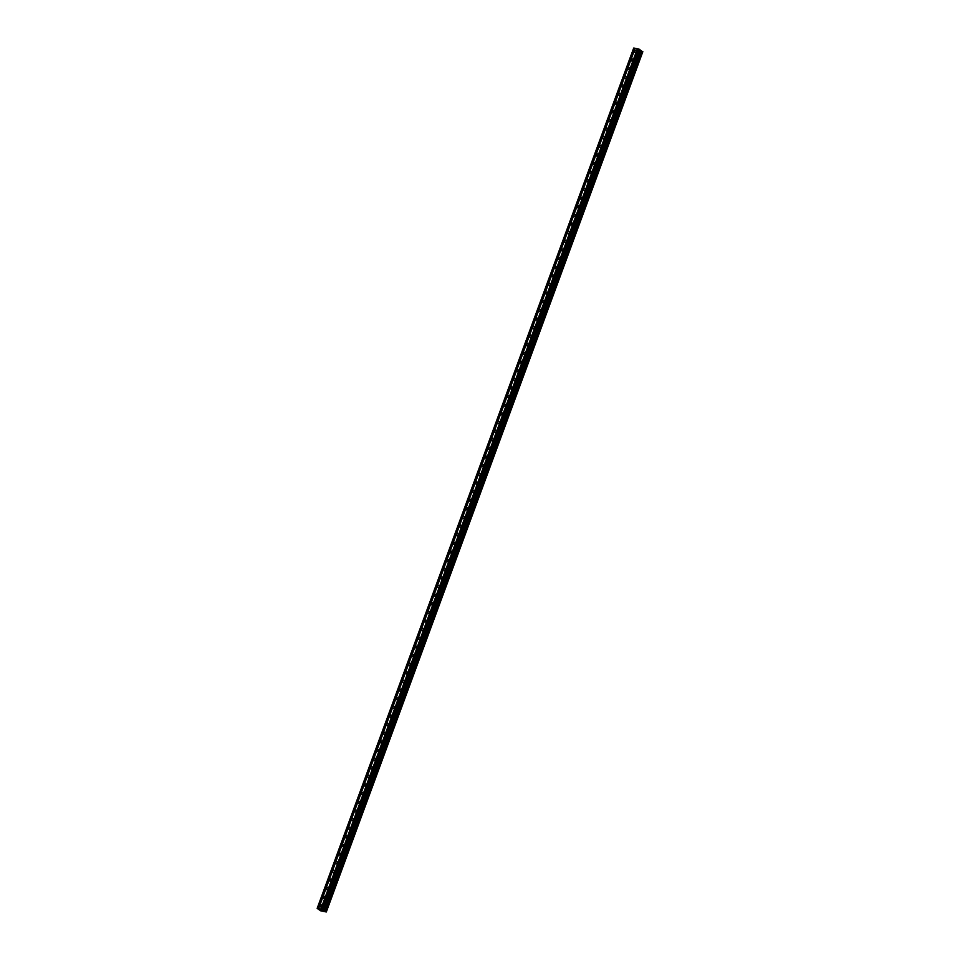 <?xml version="1.0" encoding="UTF-8"?>
<svg xmlns="http://www.w3.org/2000/svg" width="960" height="960" viewBox="0 0 960 960"><rect width="100%" height="100%" fill="white"/><g stroke="black" fill="none" stroke-linecap="round" stroke-linejoin="round"><path stroke-width="1.44" d="M319.944 905.76A1.092 0.852 124.5 0 1 321.672 906.12A1.092 0.852 124.5 0 1 319.944 905.76M323.124 897.132A1.092 0.852 124.5 0 1 324.84 897.492A1.092 0.852 124.5 0 1 323.124 897.132M326.292 888.492A1.092 0.852 124.5 0 1 328.02 888.852A1.092 0.852 124.5 0 1 326.292 888.492M329.472 879.864A1.092 0.852 124.5 0 1 331.188 880.224A1.092 0.852 124.5 0 1 329.472 879.864M332.652 871.236A1.092 0.852 124.5 0 1 334.368 871.596A1.092 0.852 124.5 0 1 332.652 871.236M335.82 862.596A1.092 0.852 124.5 0 1 337.548 862.956A1.092 0.852 124.5 0 1 335.82 862.596M339 853.968A1.092 0.852 124.5 0 1 340.716 854.328A1.092 0.852 124.5 0 1 339 853.968M342.18 845.34A1.092 0.852 124.5 0 1 343.896 845.7A1.092 0.852 124.5 0 1 342.18 845.34M345.348 836.7A1.092 0.852 124.5 0 1 347.076 837.06A1.092 0.852 124.5 0 1 345.348 836.7M348.528 828.072A1.092 0.852 124.5 0 1 350.244 828.432A1.092 0.852 124.5 0 1 348.528 828.072M351.708 819.444A1.092 0.852 124.5 0 1 353.424 819.804A1.092 0.852 124.5 0 1 351.708 819.444M354.876 810.816A1.092 0.852 124.5 0 1 356.604 811.164A1.092 0.852 124.5 0 1 354.876 810.816M358.056 802.176A1.092 0.852 124.5 0 1 359.772 802.536A1.092 0.852 124.5 0 1 358.056 802.176M361.236 793.548A1.092 0.852 124.5 0 1 362.952 793.908A1.092 0.852 124.5 0 1 361.236 793.548M364.404 784.92A1.092 0.852 124.5 0 1 366.132 785.28A1.092 0.852 124.5 0 1 364.404 784.92M367.584 776.28A1.092 0.852 124.5 0 1 369.3 776.64A1.092 0.852 124.5 0 1 367.584 776.28M370.752 767.652A1.092 0.852 124.5 0 1 372.48 768.012A1.092 0.852 124.5 0 1 370.752 767.652M373.932 759.024A1.092 0.852 124.5 0 1 375.66 759.384A1.092 0.852 124.5 0 1 373.932 759.024M377.112 750.384A1.092 0.852 124.5 0 1 378.828 750.744A1.092 0.852 124.5 0 1 377.112 750.384M380.28 741.756A1.092 0.852 124.5 0 1 382.008 742.116A1.092 0.852 124.5 0 1 380.28 741.756M383.46 733.128A1.092 0.852 124.5 0 1 385.188 733.488A1.092 0.852 124.5 0 1 383.46 733.128M386.64 724.488A1.092 0.852 124.5 0 1 388.356 724.848A1.092 0.852 124.5 0 1 386.64 724.488M389.808 715.86A1.092 0.852 124.5 0 1 391.536 716.22A1.092 0.852 124.5 0 1 389.808 715.86M392.988 707.232A1.092 0.852 124.5 0 1 394.716 707.592A1.092 0.852 124.5 0 1 392.988 707.232M396.168 698.592A1.092 0.852 124.5 0 1 397.884 698.952A1.092 0.852 124.5 0 1 396.168 698.592M399.336 689.964A1.092 0.852 124.5 0 1 401.064 690.324A1.092 0.852 124.5 0 1 399.336 689.964M402.516 681.336A1.092 0.852 124.5 0 1 404.244 681.696A1.092 0.852 124.5 0 1 402.516 681.336M405.696 672.696A1.092 0.852 124.5 0 1 407.412 673.056A1.092 0.852 124.5 0 1 405.696 672.696M408.864 664.068A1.092 0.852 124.5 0 1 410.592 664.428A1.092 0.852 124.5 0 1 408.864 664.068M412.044 655.44A1.092 0.852 124.5 0 1 413.772 655.8A1.092 0.852 124.5 0 1 412.044 655.44M415.224 646.812A1.092 0.852 124.5 0 1 416.94 647.16A1.092 0.852 124.5 0 1 415.224 646.812M418.392 638.172A1.092 0.852 124.5 0 1 420.12 638.532A1.092 0.852 124.5 0 1 418.392 638.172M421.572 629.544A1.092 0.852 124.5 0 1 423.3 629.904A1.092 0.852 124.5 0 1 421.572 629.544M424.752 620.916A1.092 0.852 124.5 0 1 426.468 621.264A1.092 0.852 124.5 0 1 424.752 620.916M427.92 612.276A1.092 0.852 124.5 0 1 429.648 612.636A1.092 0.852 124.5 0 1 427.92 612.276M431.1 603.648A1.092 0.852 124.5 0 1 432.828 604.008A1.092 0.852 124.5 0 1 431.1 603.648M434.28 595.02A1.092 0.852 124.5 0 1 435.996 595.38A1.092 0.852 124.5 0 1 434.28 595.02M437.448 586.38A1.092 0.852 124.5 0 1 439.176 586.74A1.092 0.852 124.5 0 1 437.448 586.38M440.628 577.752A1.092 0.852 124.5 0 1 442.344 578.112A1.092 0.852 124.5 0 1 440.628 577.752M443.808 569.124A1.092 0.852 124.5 0 1 445.524 569.484A1.092 0.852 124.5 0 1 443.808 569.124M446.976 560.484A1.092 0.852 124.5 0 1 448.704 560.844A1.092 0.852 124.5 0 1 446.976 560.484M450.156 551.856A1.092 0.852 124.5 0 1 451.872 552.216A1.092 0.852 124.5 0 1 450.156 551.856M453.336 543.228A1.092 0.852 124.5 0 1 455.052 543.588A1.092 0.852 124.5 0 1 453.336 543.228M456.504 534.588A1.092 0.852 124.5 0 1 458.232 534.948A1.092 0.852 124.5 0 1 456.504 534.588M459.684 525.96A1.092 0.852 124.5 0 1 461.4 526.32A1.092 0.852 124.5 0 1 459.684 525.96M462.864 517.332A1.092 0.852 124.5 0 1 464.58 517.692A1.092 0.852 124.5 0 1 462.864 517.332M466.032 508.692A1.092 0.852 124.5 0 1 467.76 509.052A1.092 0.852 124.5 0 1 466.032 508.692M469.212 500.064A1.092 0.852 124.5 0 1 470.928 500.424A1.092 0.852 124.5 0 1 469.212 500.064M472.392 491.436A1.092 0.852 124.5 0 1 474.108 491.796A1.092 0.852 124.5 0 1 472.392 491.436M475.56 482.796A1.092 0.852 124.5 0 1 477.288 483.156A1.092 0.852 124.5 0 1 475.56 482.796M478.74 474.168A1.092 0.852 124.5 0 1 480.456 474.528A1.092 0.852 124.5 0 1 478.74 474.168M481.908 465.54A1.092 0.852 124.5 0 1 483.636 465.9A1.092 0.852 124.5 0 1 481.908 465.54M485.088 456.912A1.092 0.852 124.5 0 1 486.816 457.26A1.092 0.852 124.5 0 1 485.088 456.912M488.268 448.272A1.092 0.852 124.5 0 1 489.984 448.632A1.092 0.852 124.5 0 1 488.268 448.272M491.436 439.644A1.092 0.852 124.5 0 1 493.164 440.004A1.092 0.852 124.5 0 1 491.436 439.644M494.616 431.016A1.092 0.852 124.5 0 1 496.344 431.376A1.092 0.852 124.5 0 1 494.616 431.016M497.796 422.376A1.092 0.852 124.5 0 1 499.512 422.736A1.092 0.852 124.5 0 1 497.796 422.376M500.964 413.748A1.092 0.852 124.5 0 1 502.692 414.108A1.092 0.852 124.5 0 1 500.964 413.748M504.144 405.12A1.092 0.852 124.5 0 1 505.872 405.48A1.092 0.852 124.5 0 1 504.144 405.12M507.324 396.48A1.092 0.852 124.5 0 1 509.04 396.84A1.092 0.852 124.5 0 1 507.324 396.48M510.492 387.852A1.092 0.852 124.5 0 1 512.22 388.212A1.092 0.852 124.5 0 1 510.492 387.852M513.672 379.224A1.092 0.852 124.5 0 1 515.4 379.584A1.092 0.852 124.5 0 1 513.672 379.224M516.852 370.584A1.092 0.852 124.5 0 1 518.568 370.944A1.092 0.852 124.5 0 1 516.852 370.584M520.02 361.956A1.092 0.852 124.5 0 1 521.748 362.316A1.092 0.852 124.5 0 1 520.02 361.956M523.2 353.328A1.092 0.852 124.5 0 1 524.928 353.688A1.092 0.852 124.5 0 1 523.2 353.328M526.38 344.688A1.092 0.852 124.5 0 1 528.096 345.048A1.092 0.852 124.5 0 1 526.38 344.688M529.548 336.06A1.092 0.852 124.5 0 1 531.276 336.42A1.092 0.852 124.5 0 1 529.548 336.06M532.728 327.432A1.092 0.852 124.5 0 1 534.456 327.792A1.092 0.852 124.5 0 1 532.728 327.432M535.908 318.792A1.092 0.852 124.5 0 1 537.624 319.152A1.092 0.852 124.5 0 1 535.908 318.792M539.076 310.164A1.092 0.852 124.5 0 1 540.804 310.524A1.092 0.852 124.5 0 1 539.076 310.164M542.256 301.536A1.092 0.852 124.5 0 1 543.984 301.896A1.092 0.852 124.5 0 1 542.256 301.536M545.436 292.896A1.092 0.852 124.5 0 1 547.152 293.256A1.092 0.852 124.5 0 1 545.436 292.896M548.604 284.268A1.092 0.852 124.5 0 1 550.332 284.628A1.092 0.852 124.5 0 1 548.604 284.268M551.784 275.64A1.092 0.852 124.5 0 1 553.5 276A1.092 0.852 124.5 0 1 551.784 275.64M554.964 267.012A1.092 0.852 124.5 0 1 556.68 267.36A1.092 0.852 124.5 0 1 554.964 267.012M558.132 258.372A1.092 0.852 124.5 0 1 559.86 258.732A1.092 0.852 124.5 0 1 558.132 258.372M561.312 249.744A1.092 0.852 124.5 0 1 563.028 250.104A1.092 0.852 124.5 0 1 561.312 249.744M564.492 241.116A1.092 0.852 124.5 0 1 566.208 241.476A1.092 0.852 124.5 0 1 564.492 241.116M567.66 232.476A1.092 0.852 124.5 0 1 569.388 232.836A1.092 0.852 124.5 0 1 567.66 232.476M570.84 223.848A1.092 0.852 124.5 0 1 572.556 224.208A1.092 0.852 124.5 0 1 570.84 223.848M574.02 215.22A1.092 0.852 124.5 0 1 575.736 215.58A1.092 0.852 124.5 0 1 574.02 215.22M577.188 206.58A1.092 0.852 124.5 0 1 578.916 206.94A1.092 0.852 124.5 0 1 577.188 206.58M580.368 197.952A1.092 0.852 124.5 0 1 582.084 198.312A1.092 0.852 124.5 0 1 580.368 197.952M583.548 189.324A1.092 0.852 124.5 0 1 585.264 189.684A1.092 0.852 124.5 0 1 583.548 189.324M586.716 180.684A1.092 0.852 124.5 0 1 588.444 181.044A1.092 0.852 124.5 0 1 586.716 180.684M589.896 172.056A1.092 0.852 124.5 0 1 591.612 172.416A1.092 0.852 124.5 0 1 589.896 172.056M593.076 163.428A1.092 0.852 124.5 0 1 594.792 163.788A1.092 0.852 124.5 0 1 593.076 163.428M596.244 154.788A1.092 0.852 124.5 0 1 597.972 155.148A1.092 0.852 124.5 0 1 596.244 154.788M599.424 146.16A1.092 0.852 124.5 0 1 601.14 146.52A1.092 0.852 124.5 0 1 599.424 146.16M602.592 137.532A1.092 0.852 124.5 0 1 604.32 137.892A1.092 0.852 124.5 0 1 602.592 137.532M605.772 128.892A1.092 0.852 124.5 0 1 607.5 129.252A1.092 0.852 124.5 0 1 605.772 128.892M608.952 120.264A1.092 0.852 124.5 0 1 610.668 120.624A1.092 0.852 124.5 0 1 608.952 120.264M612.12 111.636A1.092 0.852 124.5 0 1 613.848 111.996A1.092 0.852 124.5 0 1 612.12 111.636M615.3 102.996A1.092 0.852 124.5 0 1 617.028 103.356A1.092 0.852 124.5 0 1 615.3 102.996M618.48 94.368A1.092 0.852 124.5 0 1 620.196 94.728A1.092 0.852 124.5 0 1 618.48 94.368M621.648 85.74A1.092 0.852 124.5 0 1 623.376 86.1A1.092 0.852 124.5 0 1 621.648 85.74M624.828 77.112A1.092 0.852 124.5 0 1 626.556 77.46A1.092 0.852 124.5 0 1 624.828 77.112M628.008 68.472A1.092 0.852 124.5 0 1 629.724 68.832A1.092 0.852 124.5 0 1 628.008 68.472M631.176 59.844A1.092 0.852 124.5 0 1 632.904 60.204A1.092 0.852 124.5 0 1 631.176 59.844M634.356 51.216A1.092 0.852 124.5 0 1 636.084 51.576A1.092 0.852 124.5 0 1 634.356 51.216M640.044 49.752L323.544 910.092L640.068 49.788L638.736 49.032L633.684 48.084L317.16 908.388L322.212 909.336L326.316 911.976L320.652 910.8L317.16 908.388M640.104 49.98L323.496 910.236M326.316 911.976L642.84 51.672L640.008 50.22M322.212 910.416L322.86 910.548L322.212 910.416M321.468 909.912L322.872 910.56M320.664 909.744L321.54 910.212M325.464 911.592L642 51.288L325.464 911.592M637.38 48.744L320.856 909.048M635.172 48.288L318.636 908.592M637.584 48.828L321.06 909.132M321.468 909.18L638.004 48.876L321.432 909.204M638.736 49.032L322.212 909.336M639.348 49.272L322.812 909.576M633.816 48L317.28 908.304M634.56 48.156L318.024 908.46M634.752 48.24L318.228 908.544M635.124 48.312L318.6 908.616M640.068 49.776L323.472 910.224M640.896 50.82L324.36 911.124M640.956 50.856L324.42 911.16M641.928 51.24L325.392 911.544M642.06 51.336L325.524 911.64M642.168 51.384L325.632 911.688M325.968 911.784L642.492 51.48L325.932 911.772M642.66 51.54L326.124 911.844"/></g></svg>
